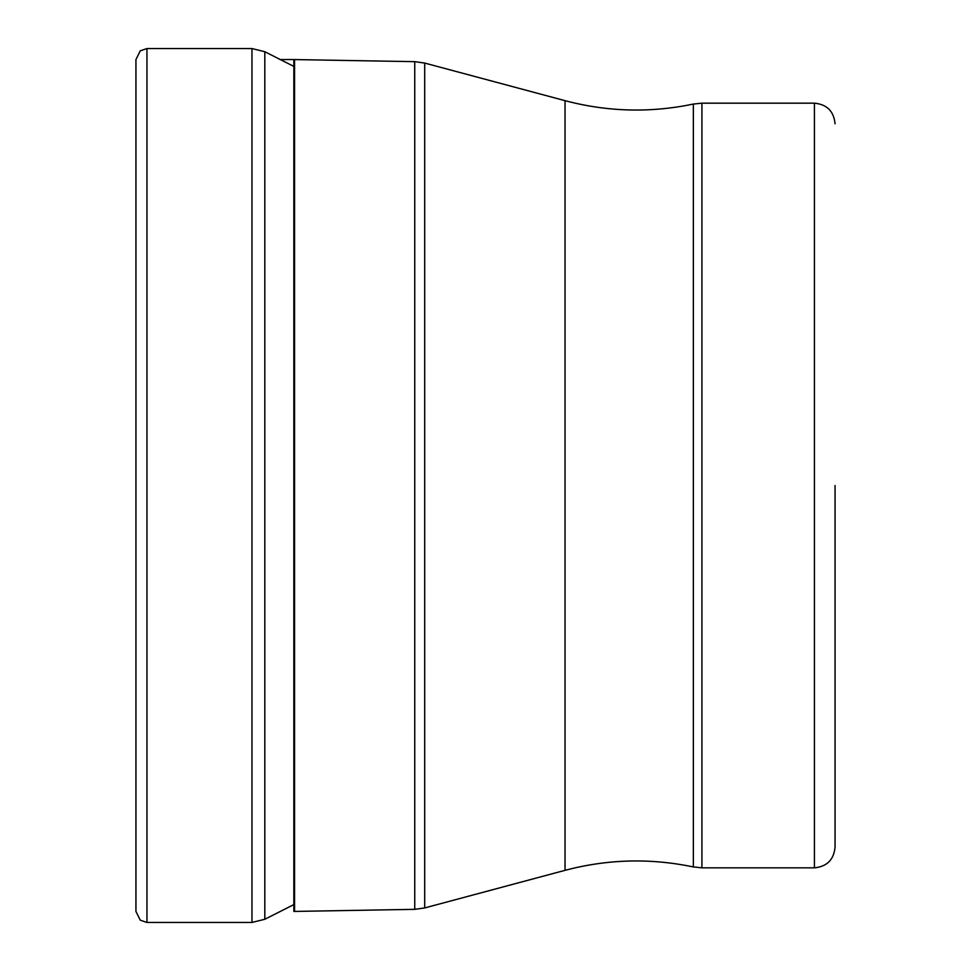 <?xml version="1.0" encoding="UTF-8"?>
<svg xmlns="http://www.w3.org/2000/svg" width="971" height="971" viewBox="0 0 971 971"><rect width="100%" height="100%" fill="white"/><g stroke="black" fill="none" stroke-linecap="round" stroke-linejoin="round"><path stroke-width="1.46" d="M135.94 485.5L135.94 911.441L140.273 920.192L146.949 922.45L146.949 48.55L140.273 50.808L135.94 59.559L135.94 485.5M835.06 485.5L835.06 847.185L835.06 485.5M293.849 66.404L264.816 51.73L251.962 48.55L251.962 922.45L146.949 922.45M264.816 51.73L264.816 919.27L293.849 904.596M293.849 485.706L293.849 911.441L294.565 911.429L294.565 59.571L293.849 59.559L293.849 485.706M294.565 59.571L414.738 61.659L414.738 909.342L294.565 911.429M414.738 909.342L424.703 907.934L424.703 63.066L414.738 61.659M565.037 870.332C607.543 859.092 650.315 857.963 693.355 866.933L693.355 104.067C650.315 113.037 607.543 111.908 565.037 100.668L565.037 870.332L424.703 907.934M693.355 866.933L701.924 867.831L701.924 103.169L693.355 104.067M701.924 103.169L814.414 103.169L814.414 867.831L701.924 867.831M251.962 922.45L264.816 919.27M251.962 48.55L146.949 48.55M293.849 59.559L279.903 59.559M565.037 100.668L424.703 63.066M814.414 867.831C826.952 866.618 833.834 859.736 835.06 847.185M814.414 103.169C826.952 104.383 833.834 111.264 835.06 123.815"/></g></svg>
